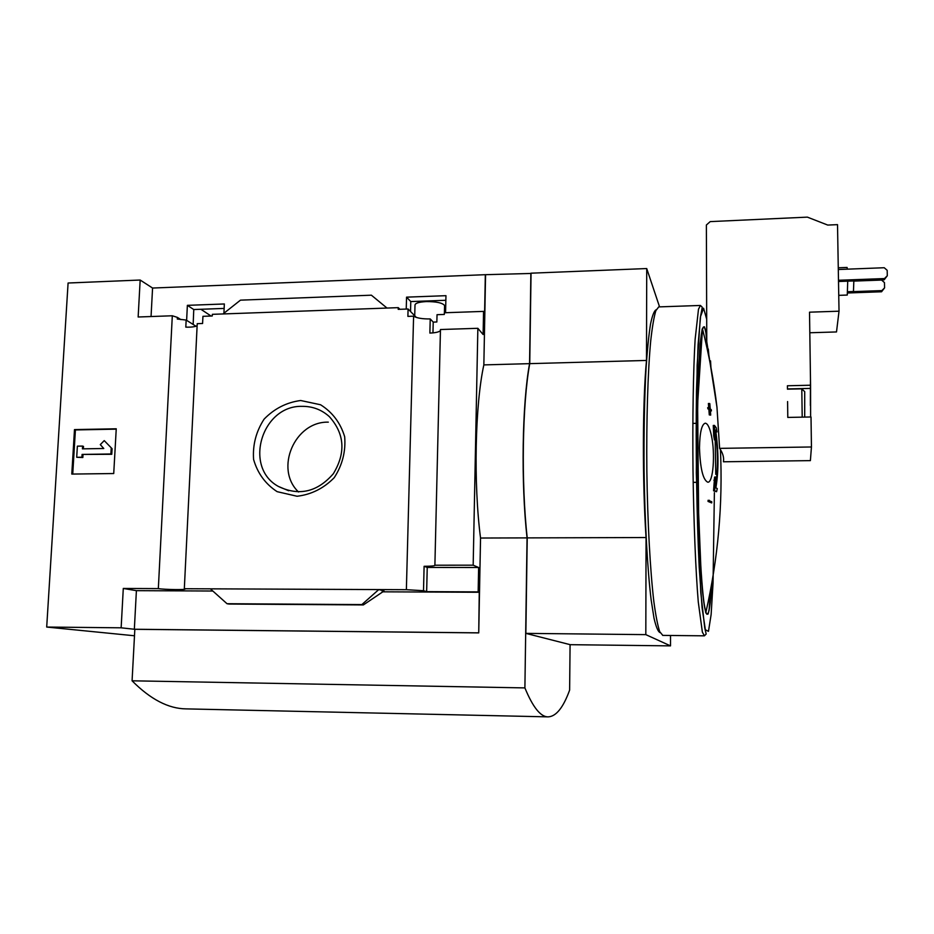 <?xml version="1.0" encoding="UTF-8"?>
<svg xmlns="http://www.w3.org/2000/svg" width="934" height="934" viewBox="0 0 934 934"><rect width="100%" height="100%" fill="white"/><g stroke="black" fill="none" stroke-linecap="round" stroke-linejoin="round"><path stroke-width="1.4" d="M186.625 320.35L187.372 305.348L193.77 309.539L224.137 308.418M187.372 305.348L224.347 303.97L223.915 313.252M193.151 324.46L193.77 309.539M197.121 325.721C195.078 326.818 191.307 327.285 185.808 327.145L186.158 320.058L177.285 319.019L177.367 317.385L180.974 319.638M186.158 320.058L195.977 326.235M177.367 317.385L172.311 315.774L138.15 317L140.17 280.037L68.089 283.014L46.7 627.053L121.14 627.811L123.288 588.455L158.336 588.607C164.886 589.681 186.987 589.961 184.979 588.945L184.325 588.724L197.226 323.678L202.585 323.491L202.935 316.322L212.263 315.984L212.345 314.326L223.039 313.952L240.47 300.153L371.393 295.191L387.015 308.057L223.039 313.952M406.232 309.061L406.559 297.152L410.773 301.565L445.857 300.281M406.559 297.152L445.962 295.681L445.565 312.715M184.325 588.724L406.372 589.693L423.511 590.708L424.106 566.296C431.52 566.249 435.151 565.887 434.987 565.21L473.176 565.175L477.858 328.301L483.111 334.535L483.555 311.396L444.362 312.762L444.315 314.443L437.03 314.7L436.855 321.985L433.224 322.102L430.224 318.938C422.39 319.031 416.844 318.109 413.599 316.182L407.889 316.381L408.088 309.002L416.366 317.455M410.551 311.512L410.773 301.565M408.088 309.002L398.211 309.352L398.269 307.648L399.904 309.294M398.269 307.648L387.015 308.057M483.555 311.396L484.606 312.715L485.33 274.689L531.037 273.464M300.678 400.511L320.56 404.761C332.411 412.209 340.455 422.857 344.669 436.715C345.872 451.367 342.404 465.027 334.244 477.659C323.748 488.354 311.361 494.553 297.07 496.258L277.141 491.669C265.419 483.999 257.574 473.269 253.593 459.47C252.565 444.981 256.068 431.543 264.1 419.132C274.386 408.59 286.575 402.391 300.678 400.511M406.372 589.693L413.599 316.182M140.17 280.037L152.569 288.046L485.33 274.689M152.569 288.046L151.051 316.533M440.439 330.578C439.178 331.99 435.664 332.819 429.873 333.076L430.224 318.938M434.894 565.14L440.463 329.527L477.858 328.301M433.224 322.102L432.956 332.878M158.336 588.607L172.311 315.774M802.201 417.148L801.792 388.836L787.455 389.163L787.409 385.765L810.56 385.217L809.521 312.178L839.024 311.197L837.518 224.639L827.746 225.071L807.373 217.132L710.202 221.615L706.373 225.012L706.769 341.681L716.962 407.177C713.845 380.803 709.023 354.71 702.485 328.908C703.897 324.647 705.322 327.11 706.746 336.298M839.024 311.197L836.502 331.944L809.813 332.761M711.801 583.108C710.541 605.057 708.871 615.413 706.793 614.175L705.882 612.307C718.071 558.649 722.928 504.407 720.429 449.593L719.612 448.367L716.962 407.177M720.429 449.593C723.056 453.831 724.06 457.893 723.441 461.781L810.385 460.625L811.448 446.977L811.016 416.973L787.782 417.428L787.596 401.562L787.794 417.428M716.985 431.917L716.273 427.807L714.452 425.414L713.284 425.437L713.693 435.758L714.417 439.891L715.572 439.867L715.327 432.15C718.071 451.519 718.153 469.125 715.572 484.956L715.748 477.041L714.58 477.064L713.564 490.805L716.576 491.716L717.254 488.575L715.876 487.84C718.771 470.526 718.678 451.262 715.619 430.06L716.985 431.917L715.911 431.928M715.187 439.867L715.771 474.367M709.571 403.465L709.992 408.602L708.859 407.609L708.953 408.753L710.085 409.746L710.704 415.093L710.33 409.956L711.393 410.937L711.311 409.804L710.237 408.823L709.817 403.686L708.392 403.488L708.731 407.609M708.859 407.609L707.68 407.633L708.906 409.769L709.28 414.906L710.704 415.093M708.112 500.262L708.03 501.43L711.696 502.936L711.778 501.78L708.112 500.262M711.416 435.536C715.432 453.679 713.191 483.065 707.762 482.201C702.987 479.878 700.22 468.436 699.484 447.876C699.764 432.5 701.691 424.269 705.263 423.184C707.633 423.452 709.677 427.574 711.416 435.536M211.084 316.031L200.903 309.282M478.733 632.89L134.835 629.306L132.079 680.804L524.896 687.903L527.056 537.891L480.543 538.031L478.733 632.89L479.259 592.273L478.161 591.887L478.628 567.498L473.176 565.175M121.14 627.811L134.344 629.247L478.488 632.843M46.7 627.053L134.484 635.774M480.543 538.031C473.433 483.263 475.079 404.819 483.847 364.902L529.566 363.653L530.874 273.195M485.563 275.005L483.847 364.902M478.161 591.887L426.651 591.642L423.511 590.708M363.373 604.928L361.855 604.59L378.795 589.564L384.072 590.988L363.373 604.928L228.947 604.041L227.02 603.714L210.383 588.829M123.288 588.455L136.399 590.662L134.344 629.247M479.259 592.273L382.053 591.817M212.824 591.024L136.399 590.662M361.855 604.59L227.02 603.714M74.486 429.593L116.248 428.788L113.726 473.538L71.79 474.075L74.486 429.593L75.409 429.944L72.735 474.063M714.452 425.414L714.86 435.734L713.693 435.758M714.86 435.734L715.572 439.867M715.748 477.041L715.059 480.169L713.891 480.193M715.059 480.169L714.744 490.794L713.564 490.805M714.744 490.794L716.576 491.716M708.953 408.753L707.774 408.777M710.085 409.746L708.906 409.769M710.459 414.883L709.28 414.906M711.393 410.937L710.4 410.96M709.303 500.25L709.221 501.418L708.03 501.43M709.221 501.418L711.696 502.936M529.566 363.653C522.141 403.792 520.868 482.761 527.056 537.891M570.079 644.635L569.623 690.109C563.284 707.598 556.115 716.518 548.118 716.868C540.646 716.962 532.905 707.307 524.896 687.903M132.079 680.804C150.491 699.356 168.517 708.708 186.135 708.883L548.118 716.868M659.567 306.877L646.725 268.548L646.491 360.442C642.58 401.141 642.312 481.465 646.059 537.529L645.814 634.63L525.854 633.38L527.231 537.891L646.059 537.529M646.491 360.442L529.741 363.641L531.049 273.183L646.725 268.548M529.741 363.641C522.316 403.78 521.055 482.75 527.231 537.891M525.854 633.38L570.219 644.682L670.507 645.873L670.507 635.47M670.507 645.873L645.814 634.63M660.034 632.587C658.038 631.699 656.042 626.912 654.022 618.226L651.15 599.885C647.484 569.705 644.799 521.966 644.086 471.25C643.771 432.419 644.437 397.931 646.083 367.762C647.32 349.678 648.791 335.154 650.508 324.191C652.306 315.494 654.197 310.683 656.158 309.773M302.091 406.348C312.586 406.255 321.693 409.699 329.422 416.704C344.646 433.855 345.954 452.862 333.333 473.736C317.35 492.066 299.078 496.316 278.507 486.497C243.132 467.537 261.707 405.228 302.091 406.348M298.518 491.984C274.246 468.95 294.724 421.257 328.324 422.145M662.801 635.389L659.696 631.653C657.688 625.535 655.738 615.529 653.858 601.659C650.227 570.931 647.566 522.561 646.853 471.215C646.34 419.856 647.834 371.475 650.729 340.712C652.282 326.83 653.987 316.813 655.855 310.672L658.727 306.901L700.43 305.453L698.492 309.212L695.13 339.381C693.285 370.296 692.456 418.969 693.005 470.654C693.693 522.328 695.69 571.013 698.27 601.916L702.356 632.073L704.388 635.832L706.174 634.034L704.726 627.741L700.734 592.179L696.309 472.884L697.149 365.194L700.325 317.607L702.263 307.204L700.43 305.453M116.225 429.15L75.409 429.944M104.234 440.614L112.092 448.705L104.234 440.614L100.3 444.619L103.779 448.507L82.414 448.857L82.577 446.078L83.5 446.405L83.348 448.834M111.204 448.378L110.889 453.971L111.776 454.298L112.092 448.705M110.889 453.971L82.087 454.426L111.776 454.298M82.087 454.426L81.923 457.205L82.834 457.52L82.998 454.741M81.923 457.205L76.705 457.286L82.834 457.52M76.705 457.286L77.37 446.16L82.577 446.078M424.106 566.296L427.235 567.44L426.651 591.642M478.628 567.498L427.235 567.44M719.612 448.367L811.448 446.977M810.56 385.217L810.607 416.984M787.409 385.765L787.455 389.163M810.479 379.216L810.373 405.496M847.722 281.157L847.278 295.051L838.744 295.354M838.265 267.789L847.08 267.451L847.36 269.167M853.839 280.936L853.454 291.525L847.605 291.735M838.487 280.282L884.463 278.565L887.3 275.74L887.183 270.323L884.229 267.731L838.3 269.517M838.51 281.508L884.194 279.803L887.3 275.74M884.463 278.565L884.194 279.803M847.605 291.828L881.824 290.602L884.58 287.859L884.463 282.593L881.591 280.06L853.839 281.099M847.547 292.984L881.568 291.77L884.58 287.859M881.824 290.602L881.568 291.77M804.699 417.101L804.711 391.65L801.804 388.918M444.549 306.212L444.572 305.476C442.447 302.849 436.33 301.554 426.231 301.577C418.63 302.021 414.883 303.281 414.988 305.348L414.719 315.774M705.882 612.307C702.251 602.22 698.457 541.148 697.616 470.608C696.764 400.079 699.099 339.007 702.485 328.908L697.605 404.118L698.737 524.896L701.271 575.764C702.695 595.577 704.224 607.765 705.882 612.307M708.311 349.118L709.093 357.874M363.314 604.917L228.888 604.029M711.766 583.283C710.762 598.659 709.548 608.898 708.112 614.023L705.812 612.973L703.407 599.558L701.142 574.095L697.908 495.499C697.033 449.628 697.278 403.967 698.527 370.144L700.138 343.595L702.181 328.99L704.458 326.783L706.746 336.182M708.276 348.989L709.058 357.699M714.382 492.662L713.051 583.049L711.124 614.584L708.474 631.337L705.357 629.773L702.111 608.022L699.192 567.101C696.671 514.832 695.632 447.818 696.484 391.253L698.072 344.809L700.582 316.416L703.582 308.232L706.688 319.23M710.541 360.874L710.926 367.319M710.284 591.327L709.093 610.521M705.73 330.648L707.377 349.713M787.455 388.941L810.373 388.404M278.507 486.497L288.664 490.747M704.388 635.832L662.661 635.389M693.168 482.364L696.449 482.329M692.83 423.406L696.11 423.347M444.397 312.762L444.572 305.476"/></g></svg>
